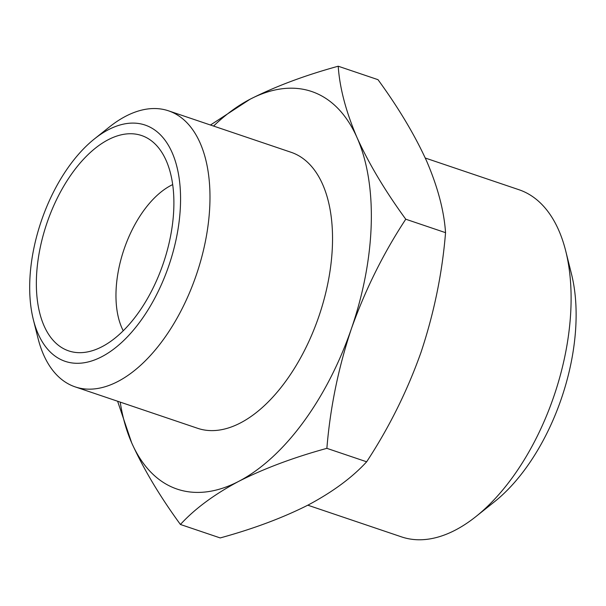 <?xml version="1.0" encoding="UTF-8"?>
<svg xmlns="http://www.w3.org/2000/svg" width="606" height="606" viewBox="0 0 606 606"><rect width="100%" height="100%" fill="white"/><g stroke="black" fill="none" stroke-linecap="round" stroke-linejoin="round"><path stroke-width="0.91" d="M338.216 66.221L378 79.674C398.581 107.883 414.822 135.062 426.7 161.219C437.812 187.163 444.092 210.979 445.546 232.666C442.289 272.988 434.116 312.863 421.026 352.283C407.293 390.953 389.166 427.457 366.653 461.795L326.869 448.342C330.232 407.527 338.406 367.66 351.389 328.732C365.35 289.607 383.477 253.103 405.762 219.213C385.181 191.004 368.948 163.825 357.063 137.668C345.95 111.724 339.671 87.908 338.216 66.221C304.75 75.417 275.366 86.423 250.066 99.24A209.873 113.678 108.7 0 1 357.063 137.668A209.873 113.678 108.7 0 1 351.389 328.732A209.873 113.678 108.7 0 1 238.719 481.361C264.087 468.521 293.471 457.515 326.869 448.342M445.546 232.666L405.762 219.213M366.653 461.795C352.306 477.46 332.876 491.83 308.356 504.912C282.987 517.759 253.603 528.765 220.205 537.931L180.421 524.478C194.768 508.813 214.206 494.443 238.719 481.361A209.873 113.678 108.7 0 1 131.722 442.933C143.637 469.15 159.87 496.329 180.421 524.478M425.268 158.03L518.971 189.723A183.247 99.255 108.7 0 1 565.739 251.051L571.526 274.185A157.015 85.045 108.7 0 1 494.587 501.67L475.945 516.547A183.247 99.255 108.7 0 1 401.551 536.893L307.818 505.192M565.739 251.051A183.247 99.255 108.7 0 1 475.945 516.547M94.453 138.903L109.368 127.01A145.705 78.916 108.7 0 1 168.521 110.83L291.077 152.28A145.705 78.916 108.7 0 1 319.15 315.582A145.705 78.916 108.7 0 1 197.715 428.328L75.159 386.878A145.705 78.916 108.7 0 1 37.966 338.11L33.338 319.604A124.715 67.554 108.7 0 1 41.541 220.364A124.715 67.554 108.7 0 1 94.453 138.903A124.715 67.554 108.7 0 1 179.081 177.8A124.715 67.554 108.7 0 1 124.2 340.064A124.715 67.554 108.7 0 1 33.338 319.604M168.521 110.83A145.705 78.916 108.7 0 1 196.594 274.139A145.705 78.916 108.7 0 1 75.159 386.878M47.17 222.387A113.678 61.577 108.7 0 1 153.265 142.296A113.678 61.577 108.7 0 1 163.453 262.928A113.678 61.577 108.7 0 1 82.136 352.609A113.678 61.577 108.7 0 1 47.17 222.387M213.57 126.063A209.873 113.678 108.7 0 1 250.066 99.24L210.479 125.018M117.602 401.233L131.722 442.933A209.873 113.678 108.7 0 1 120.208 402.111M123.245 330.778A87.006 47.132 108.7 0 1 124.238 248.733A87.006 47.132 108.7 0 1 172.68 184.603"/></g></svg>
